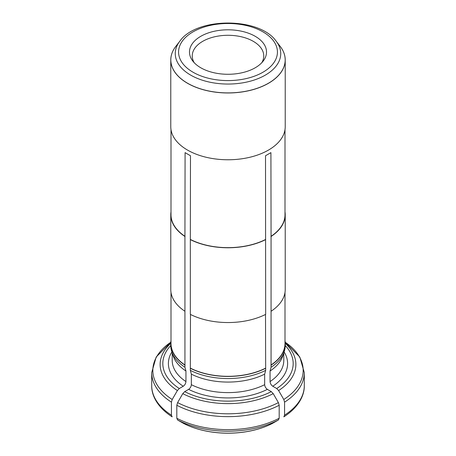 <?xml version="1.0" encoding="UTF-8"?>
<svg xmlns="http://www.w3.org/2000/svg" width="456" height="456" viewBox="0 0 456 456"><rect width="100%" height="100%" fill="white"/><g stroke="black" fill="none" stroke-linecap="round" stroke-linejoin="round"><path stroke-width="0.68" d="M170.778 59.935L170.778 126.728A57.222 33.037 0 0 0 187.541 150.092A57.222 33.037 0 0 0 249.899 157.252A57.222 33.037 0 0 0 285.222 126.728L285.222 59.935A57.222 33.037 180 0 1 249.899 90.459A57.222 33.037 180 0 1 187.541 83.294A57.222 33.037 180 0 1 170.778 59.935A57.222 33.037 180 0 1 175.338 47.014A57.222 33.037 180 0 1 175.566 46.712M280.434 46.712A57.222 33.037 180 0 1 280.662 47.014A57.222 33.037 180 0 1 285.222 59.935M170.778 214.736L170.778 289.514A57.222 33.037 0 0 0 184.931 311.266L184.931 236.487A57.222 33.037 180 0 1 170.778 214.736A57.222 33.037 180 0 1 171 211.846M265.671 239.6A57.222 33.037 180 0 1 190.329 239.6L190.329 314.378A57.222 33.037 0 0 0 265.671 314.378L265.517 155.747L270.915 152.635L265.517 155.747M185.085 152.635L190.483 155.747L185.085 152.635L184.931 236.487M285 211.846A57.222 33.037 180 0 1 285.222 214.736A57.222 33.037 180 0 1 271.069 236.487L271.069 311.266A57.222 33.037 0 0 0 285.222 289.514L285.222 214.736M172.208 352.938L172.208 360.4A55.792 32.211 0 0 0 185.945 381.569C185.752 383.536 184.851 385.098 183.244 386.243L179.293 388.523A65.179 37.631 0 0 1 170.778 345.5A57.222 33.037 0 0 0 171.815 351.764A57.222 33.037 0 0 0 184.931 367.251L184.931 365.159A57.222 33.037 180 0 1 170.778 343.408A57.222 33.037 180 0 1 171 340.524M265.671 368.277A57.222 33.037 180 0 1 190.329 368.277L190.329 370.369A57.222 33.037 0 0 0 265.671 370.369L265.517 314.458M171.815 351.764L173.217 355.965A55.792 32.211 0 0 0 185.945 371.024L184.931 367.251M185.945 381.569L185.945 371.024M171.422 415.137A76.294 44.05 180 0 1 151.705 385.588C151.477 395.694 157.633 407.47 172.163 416.852L171.422 415.137L171.422 402.146L172.214 399.484L177.384 390.535L179.293 388.523M271.069 367.251A57.222 33.037 0 0 0 284.185 351.764A57.222 33.037 0 0 0 285.222 345.5L285.222 343.408A57.222 33.037 180 0 1 271.069 365.159L271.069 367.251L270.055 371.024A55.792 32.211 0 0 0 282.783 355.965L284.185 351.764M284.578 402.146A76.294 44.05 0 0 0 304.294 372.592L304.294 385.588A76.294 44.05 180 0 1 284.578 415.137L284.578 402.146L283.786 399.484L278.616 390.535L276.706 388.523L272.756 386.243C271.149 385.098 270.248 383.536 270.055 381.569L270.055 371.024M284.578 415.137L283.837 416.852C298.366 407.47 304.522 395.694 304.294 385.588M265.671 370.369L264.662 374.142A55.792 32.211 0 0 1 191.338 374.142L190.329 370.369M191.338 374.142L191.338 384.682A55.792 32.211 0 0 0 264.662 384.682C264.85 386.654 265.757 388.21 267.364 389.356L271.309 391.636L273.224 393.653L278.394 402.602L279.186 405.259L279.186 418.255L278.394 419.999L272.42 423.424M279.186 418.255A76.294 44.05 180 0 1 176.814 418.255L177.606 419.999L183.58 423.424M271.987 423.647A66.747 38.538 180 0 1 267.889 425.562A66.747 38.538 180 0 1 188.111 425.562A66.747 38.538 180 0 1 184.013 423.647M200.765 67.767A38.515 22.236 0 0 0 263.158 61.121A38.515 22.236 0 0 0 228 29.805A38.515 22.236 0 0 0 192.842 61.121A38.515 22.236 0 0 0 200.765 67.767M264.662 384.682L264.662 374.142M191.338 384.682C191.149 386.654 190.243 388.21 188.636 389.356L184.691 391.636L182.776 393.653L177.606 402.602L176.814 405.259A76.294 44.05 0 0 0 279.186 405.259M176.814 418.255L176.814 405.259M261.761 62.746A35.762 20.645 0 0 0 263.762 55.934A35.762 20.645 0 0 0 228 35.289A35.762 20.645 0 0 0 192.238 55.934A35.762 20.645 0 0 0 194.239 62.746M285 340.524A57.222 33.037 180 0 1 285.222 343.408M184.931 311.266L184.931 365.159M190.329 239.6L190.483 155.747M190.483 314.458L190.329 368.277M271.069 236.487L270.915 152.635M271.069 311.266L271.069 365.159M171 292.404L171 343.408A57 32.912 0 0 0 185.085 365.074M270.915 365.074A57 32.912 0 0 0 285 343.408L285 292.404M190.483 368.186A57 32.912 0 0 0 265.517 368.186M190.483 239.508A57 32.912 0 0 0 265.517 239.508M270.915 236.396A57 32.912 0 0 0 285 214.736L285 129.618M171 129.618L171 214.736A57 32.912 0 0 0 185.085 236.396M171.872 351.935A59.605 34.411 0 0 0 183.244 386.243M151.705 385.588L151.705 372.592A76.294 44.05 0 0 0 171.422 402.146M170.778 343.351A67.876 39.188 0 0 0 177.384 390.535M170.818 342.217A75.177 43.405 0 0 0 172.214 399.484M270.055 381.569A55.792 32.211 0 0 0 283.792 360.4L283.792 352.938M272.756 386.243A59.605 34.411 0 0 0 284.128 351.935M276.706 388.523A65.179 37.631 0 0 0 285.222 345.5M278.616 390.535A67.876 39.188 0 0 0 285.222 343.351M283.786 399.484A75.177 43.405 0 0 0 285.182 342.217M179.852 41.171A52.742 30.449 0 0 0 190.705 75.132A52.742 30.449 0 0 0 257.908 78.683A52.742 30.449 0 0 0 276.148 41.171C259.51 17.003 196.49 17.003 179.852 41.171L175.794 46.409A57.188 33.014 0 0 0 187.564 83.231A57.188 33.014 0 0 0 260.427 87.079A57.188 33.014 0 0 0 280.206 46.409L280.662 47.014M272.545 423.362A66.924 38.635 180 0 1 183.454 423.362M193.042 72.225A49.436 28.546 0 0 0 275.755 59.428A49.436 28.546 0 0 0 215.203 24.47A49.436 28.546 0 0 0 193.042 72.225M188.636 389.356A59.605 34.411 0 0 0 267.364 389.356M184.691 391.636A65.179 37.631 0 0 0 271.309 391.636M278.394 419.999A75.177 43.405 180 0 1 177.606 419.999M182.776 393.653A67.876 39.188 0 0 0 273.224 393.653M177.606 402.602A75.177 43.405 0 0 0 278.394 402.602M170.778 345.5L170.778 343.408M170.818 342.211L156.203 356.997L151.705 372.592M285.182 342.211L299.797 356.997L304.294 372.592M175.794 46.409L175.338 47.014M272.494 423.39L267.889 425.562M183.506 423.39L188.111 425.562M276.148 41.171L280.206 46.409"/></g></svg>
